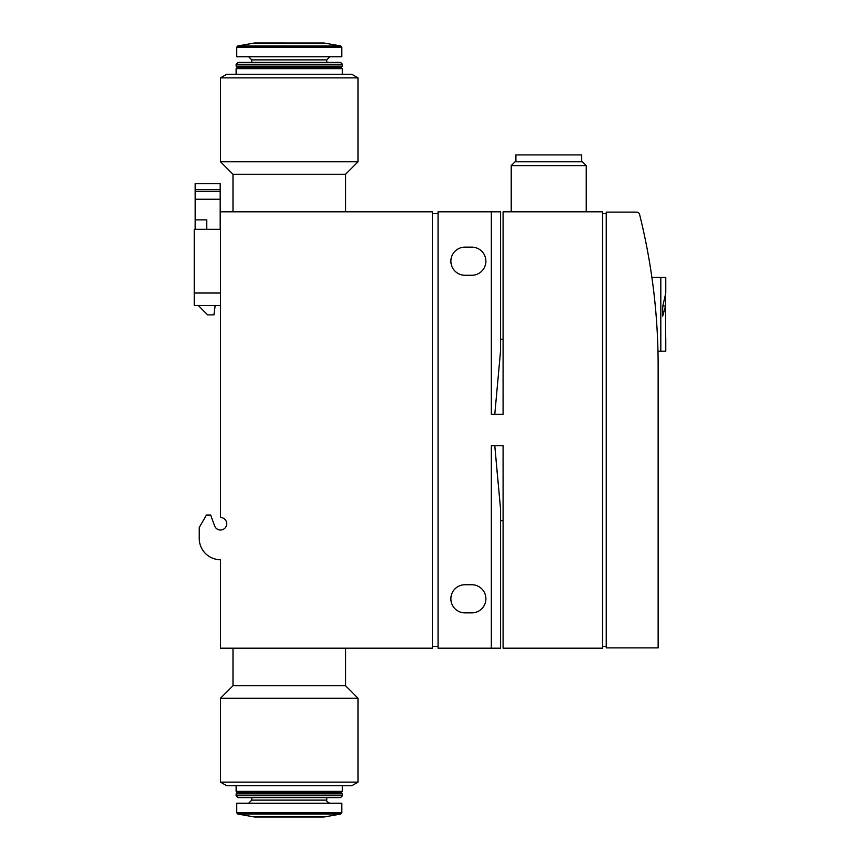 <?xml version="1.0" encoding="UTF-8"?>
<svg xmlns="http://www.w3.org/2000/svg" width="860" height="860" viewBox="0 0 860 860"><rect width="100%" height="100%" fill="white"/><g stroke="black" fill="none" stroke-linecap="round" stroke-linejoin="round"><path stroke-width="1.29" d="M220.493 211.807L432.44 211.807L432.44 648.193L220.493 648.193L220.493 559.731A21.253 21.253 0 0 1 199.24 538.467L199.24 527.535L206.454 515.033L210.657 515.033L214.624 525.922A6.256 6.256 0 0 0 226.739 523.493A6.256 6.256 0 0 0 221.16 517.559L220.493 516.903L220.493 211.807M639.603 214.484A625.198 625.198 0 0 1 658.136 365.597L658.136 647.881L606.246 647.881L606.246 212.119L636.572 212.119A3.128 3.128 0 0 1 639.603 214.484M660.813 351.224L660.813 277.447L665.769 277.447L665.769 293.077L662.695 306.59L662.695 316.136L665.575 306.01L665.769 351.224L657.975 351.224M665.575 296.453L665.575 306.01L662.963 306.01M358.039 782.127L351.783 785.739L226.75 785.739L220.493 782.127L358.039 782.127L358.039 698.212L220.493 698.212L220.493 782.127M494.779 414.369L500.584 350.611L500.584 211.807L491.329 211.807L491.329 414.369L503.089 414.369L503.089 211.807L602.495 211.807L602.495 648.193L503.089 648.193L503.089 445.63L491.329 445.63L491.329 648.193L500.584 648.193L500.584 520.655L503.089 520.655M503.089 339.345L500.584 339.345L500.584 211.807M500.584 648.193L500.584 509.389L494.779 445.63L498.09 482.718M491.329 648.193L438.062 648.193L438.062 211.807L491.329 211.807M220.493 305.526L194.231 305.526L194.231 229.308L220.493 229.308M199.756 543.165A21.253 21.253 0 0 0 220.493 559.731M220.493 530.029A6.256 6.256 0 0 1 214.624 525.922M194.231 293.023L220.493 293.023M438.062 646.419L432.44 646.419M438.062 213.581L432.44 213.581M471.828 584.736A14.072 14.072 0 0 1 485.889 598.807A14.072 14.072 0 0 1 471.828 612.868L464.948 612.868A14.072 14.072 0 0 1 450.877 598.807A14.072 14.072 0 0 1 464.948 584.736L471.828 584.736M471.828 247.132A14.072 14.072 0 0 1 485.889 261.193A14.072 14.072 0 0 1 471.828 275.264L464.948 275.264A14.072 14.072 0 0 1 450.877 261.193A14.072 14.072 0 0 1 464.948 247.132L471.828 247.132M606.246 646.419L602.495 646.419M606.246 213.581L602.495 213.581M511.216 211.807L511.216 165.625L586.24 165.625L586.24 211.807M511.216 165.625L515.054 161.787L582.403 161.787L586.24 165.625M515.903 161.787L515.903 154.907L581.553 154.907L581.553 161.787M358.039 77.873L351.783 74.261L226.75 74.261L220.493 77.873L220.493 161.787L358.039 161.787L358.039 77.873L220.493 77.873M358.039 161.787L345.537 174.29L232.995 174.29L220.493 161.787M232.995 174.29L232.995 211.807M236.124 68.628L237.371 67.381L341.162 67.381L342.409 68.628L236.124 68.628L236.124 74.261M341.162 67.381L342.409 66.134L236.124 66.134L237.371 67.381M236.124 64.253L238.005 62.382L340.538 62.382L342.409 64.253L236.124 64.253L236.124 66.134M326.779 62.382L326.779 59.877L251.754 59.877L251.754 62.382M251.754 59.877L248.626 56.749M340.754 45.956L341.785 47.182L341.785 56.749L236.747 56.749L236.747 47.182L237.779 45.956L254.377 43.032L324.156 43.032L340.754 45.956L237.779 45.956M345.537 648.193L345.537 685.71L232.995 685.71L220.493 698.212M232.995 648.193L232.995 685.71M237.371 792.619L341.162 792.619L342.409 791.372L236.124 791.372L237.371 792.619L236.124 793.866L236.124 795.747L342.409 795.747L340.538 797.618L238.005 797.618L236.124 795.747M236.124 785.739L236.124 791.372M323.5 816.968L254.377 816.968L237.779 814.044L236.747 812.818L236.747 803.251L341.785 803.251L341.785 812.818L236.747 812.818M248.626 803.251L251.754 800.122L251.754 797.618M341.162 792.619L342.409 793.866L236.124 793.866M660.813 277.447L651.891 277.447M215.183 305.526L213.925 314.9L207.679 314.9L198.305 305.526M206.744 229.308L206.744 219.87L195.177 219.87L195.177 229.308M220.181 229.308L220.181 183.61L195.177 183.61L195.177 219.87M220.181 199.24L195.177 199.24M341.785 47.182L236.747 47.182M324.156 816.968L340.754 814.044L237.779 814.044M326.779 797.618L326.779 800.122L251.754 800.122M220.181 191.425L195.177 191.425M220.181 189.673L195.177 189.673M665.769 277.447L665.769 293.077M665.769 338.098L665.769 351.224M345.537 174.29L345.537 211.807M342.409 68.628L342.409 74.261M342.409 64.253L342.409 66.134M326.779 59.877L329.907 56.749M323.5 43.032L254.71 43M345.537 685.71L358.039 698.212M342.409 785.739L342.409 791.372M254.71 817L323.833 817L254.71 817M341.785 812.818L340.754 814.044M326.779 800.122C326.209 800.993 327.252 802.036 329.907 803.251M342.409 793.866L342.409 795.747"/></g></svg>
